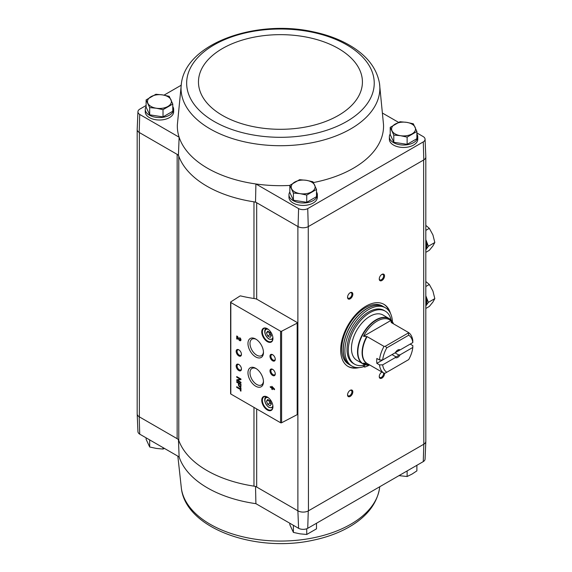 <?xml version="1.0" encoding="UTF-8"?>
<svg xmlns="http://www.w3.org/2000/svg" width="572" height="572" viewBox="0 0 572 572"><rect width="100%" height="100%" fill="white"/><g stroke="black" fill="none" stroke-linecap="round" stroke-linejoin="round"><path stroke-width="0.86" d="M423.273 461.611A6.721 3.882 0 0 0 425.067 459.066L425.825 441.384A7.479 4.319 180 0 1 423.816 444.215L423.273 461.611L307.736 528.313L308.265 510.932L423.63 444.322A7.472 4.311 0 0 0 425.818 441.277L425.818 157.114M256.685 299.17L256.685 202.724A5.977 3.453 0 0 0 253.975 201.83A103.868 59.967 0 0 0 255.52 202.059L297.883 226.512L297.883 510.825L298.591 528.313A6.721 3.882 0 0 0 307.736 528.313M298.591 528.313L255.906 503.667A103.11 59.531 180 0 1 179.129 456.899L178.428 439.418M253.975 298.505L253.975 201.83A103.868 59.967 0 0 1 178.771 156.106A5.977 3.453 0 0 0 177.148 154.368L178.428 155.105A103.868 59.967 0 0 0 178.771 156.106L178.771 440.419A5.977 3.453 0 0 0 177.148 438.681L139.182 416.766L139.725 434.155L179.129 456.899M297.883 226.512L298.062 226.619A7.479 4.319 0 0 0 308.265 226.619L308.451 510.825A7.472 4.311 0 0 1 297.883 510.825L256.685 487.044A5.977 3.453 0 0 0 253.975 486.143A103.868 59.967 0 0 1 178.771 440.419M255.52 486.372L255.906 503.667M172.78 106.556A14.2 8.194 180 0 1 173.645 109.374L173.645 111.812A14.2 8.194 180 0 1 159.445 120.013A14.2 8.194 180 0 1 145.252 111.812L145.252 109.374A14.2 8.194 180 0 1 146.11 106.556M146.11 105.484L139.725 109.173A6.721 3.882 0 0 0 137.938 111.719A6.721 3.882 0 0 0 139.725 114.45L179.129 137.201L178.428 155.105M181.424 83.24A99.406 57.393 0 0 0 210.153 128.907A99.406 57.393 0 0 0 322.515 140.319A99.406 57.393 0 0 0 379.465 83.24C376.755 68.561 367.531 56.342 351.787 46.582C340.869 39.861 328.085 34.949 313.449 31.86C256.335 18.969 186.472 43.036 181.424 83.24L177.37 124.682A103.11 59.531 0 0 0 179.129 137.201A103.11 59.531 0 0 0 255.906 183.97L255.52 202.059M181.117 85.278L164.021 95.145M289.832 185.435A103.11 59.531 0 0 1 255.906 183.97L298.591 208.608A6.721 3.882 0 0 0 307.736 208.608L423.273 141.906A6.721 3.882 0 0 0 425.067 139.175A6.721 3.882 0 0 0 423.273 136.629L416.888 132.94M398.555 122.358L382.861 113.299M298.591 208.608L298.062 226.619M139.725 114.45L139.182 132.447L177.148 154.368L177.148 438.681M390.218 127.356L390.218 134.577L393.793 142.278L407.128 144.344L416.888 138.71L416.888 131.481L407.128 137.123L400.457 135.686L393.793 135.056L390.218 127.356L399.978 121.722L406.649 122.351L413.32 123.788L416.888 131.481M289.832 185.321L289.832 192.542L293.4 200.243L306.735 202.302L316.502 196.668L316.502 189.446L306.735 195.081L300.071 193.643L293.4 193.021L289.832 185.321L299.592 179.687L306.256 180.309L312.927 181.746L316.502 189.446M146.11 99.907L146.11 107.128L149.685 114.822L163.02 116.888L172.78 111.254L172.78 104.032L163.02 109.667L156.349 108.23L149.685 107.6L146.11 99.907L155.877 94.266L162.541 94.895L169.212 96.332L172.78 104.032M137.18 413.67A7.479 4.319 0 0 0 137.18 413.928L137.938 431.61A6.721 3.882 0 0 0 139.725 434.155M298.062 510.932A7.479 4.319 0 0 0 308.265 510.932M137.18 413.928A7.479 4.319 0 0 0 139.182 416.766M137.18 129.658L137.18 413.821A7.472 4.311 0 0 0 139.368 416.866L139.368 132.554M308.451 226.512L423.63 160.01L423.816 444.215M297.204 322.522L257.278 299.471A5.977 3.453 0 0 0 255.191 298.684A104.311 60.224 0 0 1 240.562 295.903A0.751 0.429 0 0 0 239.933 296.039L230.788 301.902A0.751 0.429 0 0 0 230.816 302.495L280.58 331.224A0.751 0.429 0 0 0 281.603 331.238L297.175 323.144A0.751 0.429 0 0 0 297.204 322.522M359.044 367.61A35.864 20.706 -60 0 1 348.105 366.48A35.864 20.706 -60 0 1 348.105 325.068A35.864 20.706 -60 0 1 383.976 304.354A35.864 20.706 -60 0 1 390.419 313.27M381.889 280.509A3.739 2.159 -60 0 1 379.25 278.986A3.739 2.159 -60 0 1 381.889 274.41A3.739 2.159 -60 0 1 384.534 275.933A3.739 2.159 -60 0 1 381.889 280.509M384.513 373.187A3.739 2.159 -60 0 1 381.889 378.128A3.739 2.159 -60 0 1 379.25 376.605A3.739 2.159 -60 0 1 381.889 372.029A3.739 2.159 -60 0 1 381.91 372.014M350.193 396.432A3.739 2.159 -60 0 1 347.547 394.902A3.739 2.159 -60 0 1 350.193 390.326A3.739 2.159 -60 0 1 352.831 391.856A3.739 2.159 -60 0 1 350.193 396.432M350.193 298.813A3.739 2.159 -60 0 1 347.547 297.283A3.739 2.159 -60 0 1 350.193 292.714A3.739 2.159 -60 0 1 352.831 294.237A3.739 2.159 -60 0 1 350.193 298.813M316.502 191.97A14.2 8.194 180 0 1 317.36 194.787L317.36 197.226A14.2 8.194 180 0 1 303.167 205.427A14.2 8.194 180 0 1 288.967 197.226L288.967 194.787A14.2 8.194 180 0 1 289.832 191.97M416.888 134.012A14.2 8.194 180 0 1 417.753 136.83L417.753 139.268A14.2 8.194 180 0 1 403.553 147.462A14.2 8.194 180 0 1 389.36 139.268L389.36 136.83A14.2 8.194 180 0 1 390.218 134.012M313.385 182.561A103.11 59.531 0 0 0 383.519 124.682L379.465 83.24M137.938 111.719L137.18 129.401A7.479 4.319 0 0 0 139.182 132.447M425.067 139.175L425.825 156.857A7.479 4.319 180 0 1 423.816 159.903L423.63 160.01M423.273 141.906L423.816 159.903M308.265 226.619L307.736 208.608M240.362 387.487L240.362 388.81L236.722 386.708L236.722 387.394L240.362 389.489L240.362 390.812L240.948 391.148L240.948 387.83L240.362 387.487M240.948 384.062L236.722 381.617L236.722 382.232L238.495 383.254L238.495 384.77A1.73 1.001 -120 0 0 239.253 386.515A1.73 1.001 -120 0 0 240.59 386.979A1.73 1.001 -120 0 0 240.948 386.186L240.948 384.062M240.948 379L236.722 376.555L236.722 377.191L240.133 379.157L236.722 379.829L236.722 380.459L240.948 382.904L240.948 382.268L237.544 380.301L240.948 379.629L240.948 379M271.814 386.322L271.814 387.444L270.299 386.565L270.299 387.251L271.814 388.131L271.814 389.253L272.408 389.596L272.408 388.474L274.524 389.689L274.524 389.01L271.814 386.322M239.682 337.673L239.682 338.359A0.958 0.551 -120 0 1 240.304 339.196A0.958 0.551 -120 0 1 240.161 339.968A0.958 0.551 -120 0 1 239.189 339.396L237.537 336.436L236.722 335.964L236.722 338.896L237.316 339.232L237.316 337.022L238.767 339.618A1.795 1.037 -120 0 0 240.576 340.69A1.795 1.037 -120 0 0 240.855 339.253A1.795 1.037 -120 0 0 239.682 337.673M267.338 409.974A7.922 4.576 -120 0 0 272.944 406.742A7.922 4.576 -120 0 0 267.338 397.039A7.922 4.576 -120 0 0 261.74 400.271A7.922 4.576 -120 0 0 267.338 409.974M267.338 341.641A7.922 4.576 -120 0 0 272.944 338.409A7.922 4.576 -120 0 0 267.338 328.707A7.922 4.576 -120 0 0 261.74 331.939A7.922 4.576 -120 0 0 267.338 341.641M272.622 360.796A3.739 2.159 -120 0 0 275.268 359.273A3.739 2.159 -120 0 0 272.622 354.697A3.739 2.159 -120 0 0 269.984 356.22A3.739 2.159 -120 0 0 272.622 360.796M272.622 375.439A3.739 2.159 -120 0 0 275.268 373.916A3.739 2.159 -120 0 0 272.622 369.34A3.739 2.159 -120 0 0 269.984 370.863A3.739 2.159 -120 0 0 272.622 375.439M255.72 356.928A10.954 6.321 -120 0 0 263.463 352.459A10.954 6.321 -120 0 0 255.72 339.046A10.954 6.321 -120 0 0 247.969 343.515A10.954 6.321 -120 0 0 255.72 356.928M255.72 386.214A10.954 6.321 -120 0 0 263.463 381.746A10.954 6.321 -120 0 0 255.72 368.325A10.954 6.321 -120 0 0 247.969 372.801A10.954 6.321 -120 0 0 255.72 386.214M238.81 355.92A3.739 2.159 -120 0 0 241.448 354.39A3.739 2.159 -120 0 0 238.81 349.814A3.739 2.159 -120 0 0 236.165 351.344A3.739 2.159 -120 0 0 238.81 355.92M238.81 370.563A3.739 2.159 -120 0 0 241.448 369.033A3.739 2.159 -120 0 0 238.81 364.457A3.739 2.159 -120 0 0 236.165 365.987A3.739 2.159 -120 0 0 238.81 370.563M230.788 393.422A0.751 0.429 0 0 0 230.816 394.015L280.58 422.744A0.751 0.429 0 0 0 281.603 422.758L297.175 414.664A0.751 0.429 0 0 0 297.426 414.342L297.426 322.822M239.046 364.614A3.089 1.78 -120 0 0 237.723 364.571A3.089 1.78 -120 0 0 237.251 367.045A3.089 1.78 -120 0 0 239.268 369.769A3.089 1.78 -120 0 0 240.812 369.92A3.089 1.78 -120 0 0 241.441 368.754M239.046 349.971A3.089 1.78 -120 0 0 237.723 349.928A3.089 1.78 -120 0 0 237.251 352.402A3.089 1.78 -120 0 0 239.268 355.126A3.089 1.78 -120 0 0 240.812 355.276A3.089 1.78 -120 0 0 241.441 354.111M256.242 368.654A9.524 5.498 -120 0 0 252.073 368.382A9.524 5.498 -120 0 0 250.479 375.976A9.524 5.498 -120 0 0 256.728 384.463A9.524 5.498 -120 0 0 261.59 384.87A9.524 5.498 -120 0 0 263.442 381.131M256.242 339.368A9.524 5.498 -120 0 0 252.073 339.096A9.524 5.498 -120 0 0 250.479 346.689A9.524 5.498 -120 0 0 256.728 355.176A9.524 5.498 -120 0 0 261.59 355.584A9.524 5.498 -120 0 0 263.442 351.844M272.865 369.491A3.089 1.78 -120 0 0 271.536 369.455A3.089 1.78 -120 0 0 271.064 371.929A3.089 1.78 -120 0 0 273.08 374.646A3.089 1.78 -120 0 0 274.624 374.803A3.089 1.78 -120 0 0 275.254 373.63M272.865 354.847A3.089 1.78 -120 0 0 271.536 354.812A3.089 1.78 -120 0 0 271.064 357.285A3.089 1.78 -120 0 0 273.08 360.01A3.089 1.78 -120 0 0 274.624 360.16A3.089 1.78 -120 0 0 275.254 358.987M270.148 332.525L267.703 331.116L266.488 332.847L267.703 335.993L270.148 337.401L271.364 335.671L270.148 332.525M267.503 328.8A7.472 4.311 -120 0 0 263.921 328.521A7.472 4.311 -120 0 0 262.777 334.506A7.472 4.311 -120 0 0 267.66 341.091A7.472 4.311 -120 0 0 271.393 341.463A7.472 4.311 -120 0 0 272.937 338.224M270.148 400.858L267.703 399.449L266.488 401.179L267.703 404.325L270.148 405.734L271.364 404.004L270.148 400.858M267.503 397.132A7.472 4.311 -120 0 0 263.921 396.854A7.472 4.311 -120 0 0 262.777 402.838A7.472 4.311 -120 0 0 267.66 409.423A7.472 4.311 -120 0 0 271.393 409.795A7.472 4.311 -120 0 0 272.937 406.556M237.316 337.022L237.63 336.844L239.082 339.432A1.795 1.037 -120 0 0 240.726 340.576M239.997 337.902L239.682 338.359M240.29 339.825A0.958 0.551 -120 0 0 240.476 339.782A0.958 0.551 -120 0 0 240.626 339.017A0.958 0.551 -120 0 0 239.997 338.174M237.044 336.15L236.722 338.896M272.136 386.508L271.814 387.444M270.613 386.751L270.299 387.251M270.613 387.065L271.814 388.131M272.136 387.945L271.814 389.253M274.524 389.325L272.408 388.474M273.237 388.266L272.408 387.351L272.408 387.787L273.552 388.081L272.73 387.165L272.408 387.351M237.044 376.741L236.722 377.191M237.044 377.005L240.133 379.157M237.044 379.765L236.722 380.459M237.044 380.28L240.948 382.532M240.948 379.508L237.544 380.301M237.044 381.803L236.722 382.232M237.044 382.046L238.495 383.254M238.817 383.076L238.817 384.584A1.73 1.001 -120 0 0 239.468 386.214A1.73 1.001 -120 0 0 240.733 386.858M240.44 384.377L239.003 383.547L239.003 385.063A1.015 0.586 -120 0 0 239.446 386.086A1.015 0.586 -120 0 0 240.233 386.357A1.015 0.586 -120 0 0 240.44 385.893L240.762 384.198L239.003 383.547M240.369 386.222A1.015 0.586 -120 0 0 240.547 386.171A1.015 0.586 -120 0 0 240.762 385.707L240.762 384.198M240.676 387.673L240.362 388.81M237.044 386.894L236.722 387.394M237.044 387.208L240.362 389.489M240.676 389.31L240.362 390.812M267.703 404.325L269.82 403.11L268.597 399.964L266.488 401.179M269.82 403.11L271.364 404.004M267.703 335.993L269.82 334.777L268.597 331.631L266.488 332.847M269.82 334.777L271.364 335.671M349.95 292.864A3.089 1.78 -60 0 1 351.279 292.821A3.089 1.78 -60 0 1 351.751 295.295A3.089 1.78 -60 0 1 349.735 298.019A3.089 1.78 -60 0 1 348.184 298.169A3.089 1.78 -60 0 1 347.562 297.004M349.95 390.483A3.089 1.78 -60 0 1 351.279 390.44A3.089 1.78 -60 0 1 351.751 392.914A3.089 1.78 -60 0 1 349.735 395.638A3.089 1.78 -60 0 1 348.184 395.788A3.089 1.78 -60 0 1 347.562 394.623M383.547 372.958A3.089 1.78 -60 0 1 381.431 377.334A3.089 1.78 -60 0 1 379.887 377.484A3.089 1.78 -60 0 1 379.257 376.319M381.653 274.56A3.089 1.78 -60 0 1 382.975 274.517A3.089 1.78 -60 0 1 383.454 276.991A3.089 1.78 -60 0 1 381.431 279.715A3.089 1.78 -60 0 1 379.887 279.865A3.089 1.78 -60 0 1 379.257 278.7M357.057 367.603A35.864 20.706 -60 0 1 347.847 366.323M383.705 304.211A35.864 20.706 -60 0 1 389.425 311.547M417.753 136.83A14.2 8.194 180 0 1 403.553 145.023A14.2 8.194 180 0 1 389.36 136.83M317.36 194.787A14.2 8.194 180 0 1 303.167 202.981A14.2 8.194 180 0 1 288.967 194.787M173.645 109.374A14.2 8.194 180 0 1 159.445 117.567A14.2 8.194 180 0 1 145.252 109.374M149.685 114.822L149.685 107.6M163.02 116.888L163.02 109.667M167.903 106.442A11.955 6.9 180 0 1 156.349 108.23A11.955 6.9 180 0 1 147.898 103.346A11.955 6.9 180 0 1 150.994 96.682A11.955 6.9 180 0 1 162.541 94.895A11.955 6.9 180 0 1 170.992 99.778A11.955 6.9 180 0 1 167.903 106.442M293.4 200.243L293.4 193.021M306.735 202.302L306.735 195.081M311.618 191.856A11.955 6.9 180 0 1 300.071 193.643A11.955 6.9 180 0 1 291.613 188.767A11.955 6.9 180 0 1 294.709 182.096A11.955 6.9 180 0 1 306.256 180.309A11.955 6.9 180 0 1 314.714 185.192A11.955 6.9 180 0 1 311.618 191.856M407.128 144.344L407.128 137.123M393.793 142.278L393.793 135.056M412.012 133.898A11.955 6.9 180 0 1 400.457 135.686A11.955 6.9 180 0 1 392.006 130.802A11.955 6.9 180 0 1 395.102 124.138A11.955 6.9 180 0 1 406.649 122.351A11.955 6.9 180 0 1 415.1 127.234A11.955 6.9 180 0 1 412.012 133.898M413.22 467.41A14.2 8.194 0 0 0 413.956 466.988M292.764 524.946A14.2 8.194 0 0 0 293.121 525.16A14.2 8.194 0 0 0 293.5 525.375M312.827 525.375A14.2 8.194 0 0 0 313.563 524.946M149.049 439.532A14.2 8.194 0 0 0 149.406 439.746A14.2 8.194 0 0 0 149.785 439.961M146.11 437.837L146.11 439.296L149.685 446.997L149.685 439.904M163.02 447.597L163.02 449.056L156.349 448.427L149.685 446.997M164.45 448.427L163.02 449.056M289.832 523.251L289.832 524.71L293.4 532.41L293.4 525.318M306.735 528.757L306.735 534.47L300.071 533.848L293.4 532.41M316.502 523.251L316.502 528.835L306.735 534.47M416.888 465.293L416.888 470.878L412.012 474.095L407.128 476.512L398.977 475.632M407.128 470.928L407.128 476.512M412.812 347.461L400.107 354.797L398.684 354.962L395.023 352.852L410.181 344.101L412.827 345.624L412.812 347.461A21.521 12.427 -60 0 1 408.694 359.602L385.299 373.108L384.026 373.237L367.095 363.463L363.485 363.127A25.354 14.636 120 0 0 369.691 364.957M382.675 359.981A21.521 12.427 -60 0 1 386.794 347.84L408.694 335.199L408.286 332.382A23.759 13.721 -60 0 1 412.827 340.74L412.812 342.578L400.107 349.914A4.483 2.588 -60 0 0 397.74 350.064A4.483 2.588 -60 0 0 395.381 352.645L382.675 359.981L379.486 359.988L376.848 358.465A23.759 13.721 120 0 0 376.848 363.349L392.006 354.597L395.66 356.706L395.381 357.529L382.675 364.864L379.486 364.872L376.848 363.349M400.107 349.914L398.684 350.078A3.675 2.124 -60 0 0 397.44 350.25M408.286 332.382L391.362 322.608L390.79 320.52A25.354 14.636 120 0 0 363.485 336.286L367.095 336.615L384.026 346.389L385.299 346.267L386.794 347.84M379.486 359.988A23.759 13.721 -60 0 1 384.026 346.389M384.026 373.237A23.759 13.721 -60 0 1 379.486 364.872M408.694 335.199A21.521 12.427 -60 0 1 412.812 342.578M386.794 372.243A21.521 12.427 -60 0 1 382.675 364.864M400.107 354.797A4.483 2.588 -60 0 1 395.381 357.529M391.362 322.608L391.198 322.401A23.86 13.778 -60 0 1 391.963 322.951M369.755 364.993L369.712 365A26.055 15.044 -60 0 1 363.256 333.812A26.055 15.044 -60 0 1 393.493 323.802L389.096 318.532L383.026 315.029A26.155 15.101 120 0 0 356.871 330.13A26.155 15.101 120 0 0 356.871 360.324L362.941 363.828A26.155 15.101 -60 0 1 362.941 333.626A26.155 15.101 -60 0 1 389.096 318.532A26.155 15.101 -60 0 1 391.441 320.484M363.842 366.616A33.626 19.412 -60 0 1 351.873 366.066A33.626 19.412 -60 0 1 351.873 327.234A33.626 19.412 -60 0 1 385.492 307.822A33.626 19.412 -60 0 1 392.421 321.743M363.399 365.301L363.399 366.366L364.664 367.095A32.132 18.554 120 0 0 369.319 365.122L369.319 365.043M354.633 364.207L353.367 363.477A30.638 17.689 -60 0 1 353.367 328.099A30.638 17.689 -60 0 1 383.998 310.41L385.271 311.147A30.638 17.689 120 0 0 354.633 328.828A30.638 17.689 120 0 0 354.633 364.207A30.638 17.689 120 0 0 364.664 364.986L364.664 367.095M351.873 366.066L350.286 365.15A33.626 19.412 -60 0 1 350.286 326.319A33.626 19.412 -60 0 1 383.912 306.907L385.492 307.822M348.698 364.235A33.626 19.412 -60 0 1 348.698 325.404A33.626 19.412 -60 0 1 382.325 305.991L383.805 306.849A33.626 19.412 -60 0 1 383.855 306.878L383.805 306.849A33.626 19.412 -60 0 0 350.178 326.262A33.626 19.412 -60 0 0 350.178 365.086L350.228 365.122A33.626 19.412 -60 0 1 350.178 365.086L348.698 364.235M391.112 320.098A30.638 17.689 120 0 0 385.271 311.147M363.485 336.286L390.79 320.52M385.299 346.267L408.072 333.111M398.684 354.962A3.675 2.124 -60 0 1 397.168 356.392A3.675 2.124 -60 0 1 395.66 356.706M425.818 249.835A13.449 7.765 -120 0 0 425.818 239.639L428.378 246.217L425.818 249.857M425.818 248.82A13.449 7.765 -120 0 0 425.818 242.12M425.818 230.373L429.329 228.342L425.825 225.389M425.818 252.338L429.329 250.307L432.925 245.91L434.82 242.499L432.925 234.928L429.329 228.342M428.378 246.217L434.82 242.499M428.378 302.345L425.818 305.984A13.449 7.765 -120 0 0 425.818 295.767L428.378 302.345L434.82 298.627L432.925 291.062L429.329 284.477L425.825 281.517M425.818 304.955A13.449 7.765 -120 0 0 425.818 298.255M425.818 286.5L429.329 284.477M425.818 308.465L429.329 306.442L432.925 302.045L434.82 298.627M256.685 408.944L256.685 487.044M280.58 331.224L280.58 422.744M230.816 302.495L230.816 394.015M297.175 323.144L297.175 414.664M281.603 331.238L281.603 422.758M268.361 329.4A5.606 3.239 -120 0 0 264.972 332.303A5.606 3.239 -120 0 0 268.926 338.831A5.606 3.239 -120 0 0 272.851 337.18M272.63 339.453A6.349 3.668 -120 0 0 272.801 339.339L269.083 339.175C263.506 335.035 264.185 328.75 266.28 328.457A6.349 3.668 -120 0 1 266.466 328.357M268.361 397.733A5.606 3.239 -120 0 0 264.972 400.636A5.606 3.239 -120 0 0 268.926 407.171A5.606 3.239 -120 0 0 272.851 405.512M266.466 396.689A6.349 3.668 -120 0 0 266.28 396.789C264.185 397.082 263.506 403.367 269.083 407.507L272.63 407.786M253.975 407.386L253.975 486.143M214.121 121.45A93.794 54.154 0 0 0 371.042 97.176A93.794 54.154 0 0 0 256.17 30.852A93.794 54.154 0 0 0 214.121 121.45M222.479 115.444A81.975 47.326 0 0 0 359.624 94.23A81.975 47.326 0 0 0 259.23 36.265A81.975 47.326 0 0 0 222.479 115.444M379.765 486.722L379.465 488.76A99.406 57.393 180 0 1 256.792 539.417A99.406 57.393 180 0 1 181.424 488.76L177.849 456.163M367.095 363.463A23.759 13.721 -60 0 1 367.095 336.615M366.738 363.363A23.86 13.778 -60 0 1 366.738 336.522M365.808 364.879A26.155 15.101 -60 0 1 362.941 363.828L369.712 365M230.602 302.188L230.602 393.708M379.465 488.76C376.755 503.439 367.531 515.658 351.787 525.418C340.869 532.139 328.085 537.051 313.449 540.14C256.335 553.031 186.472 528.964 181.424 488.76"/></g></svg>
